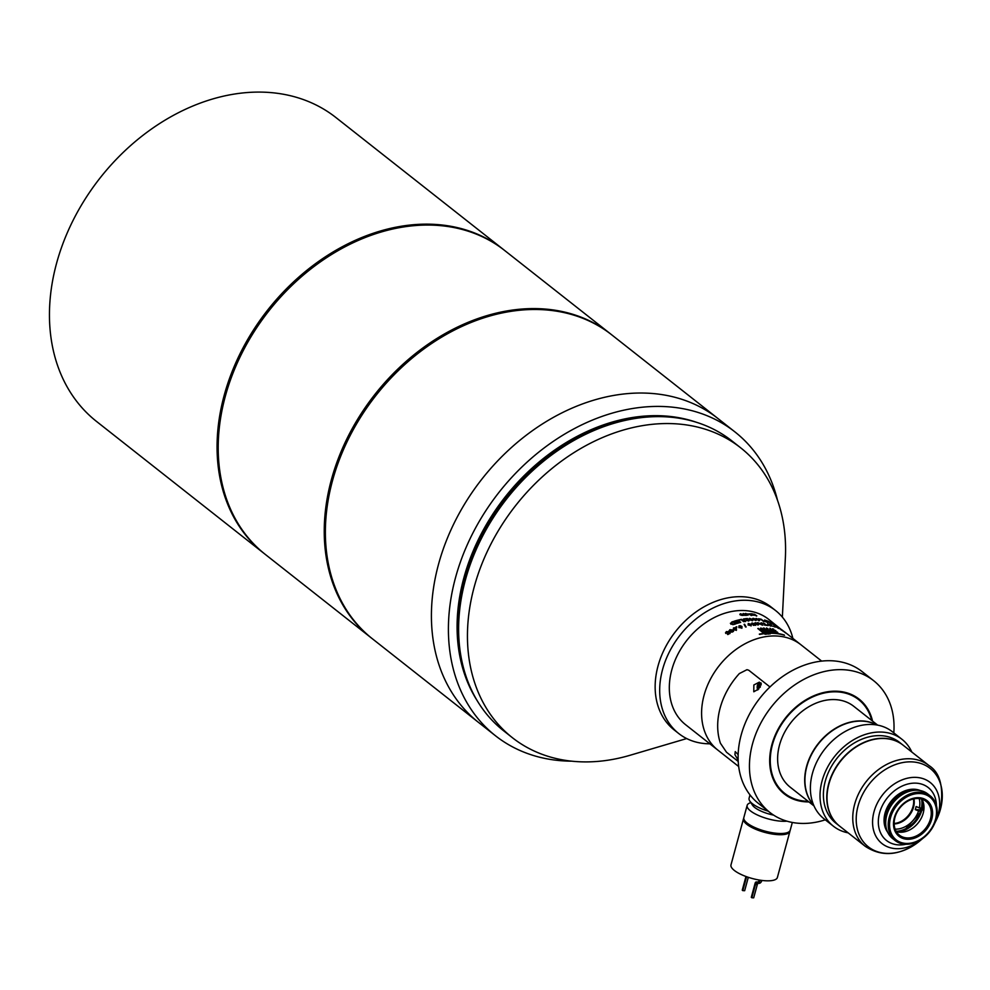 <?xml version="1.0" encoding="UTF-8"?>
<svg xmlns="http://www.w3.org/2000/svg" width="990" height="990" viewBox="0 0 990 990"><rect width="100%" height="100%" fill="white"/><g stroke="black" fill="none" stroke-linecap="round" stroke-linejoin="round"><path stroke-width="1.49" d="M825.301 819.819A83.853 64.09 -51.8 0 1 769.836 812.419A83.853 64.09 -51.8 0 1 752.511 743.911A83.853 64.09 -51.8 0 1 873.626 680.674A83.853 64.09 -51.8 0 1 893.809 732.872M769.836 812.419L758.513 803.496A83.853 64.09 -51.8 0 1 741.176 734.988A83.853 64.09 -51.8 0 1 862.302 671.752L873.626 680.674M808.892 801.912A60.378 46.146 -51.8 0 1 784.365 793.98A60.378 46.146 -51.8 0 1 771.891 744.641A60.378 46.146 -51.8 0 1 859.097 699.126A60.378 46.146 -51.8 0 1 872.549 721.104M610.731 334.051L504.677 250.507A193.434 147.844 128.2 0 0 225.299 396.346A193.434 147.844 128.2 0 0 265.258 554.388L371.312 637.931A193.434 147.844 -51.8 0 1 331.341 479.89A193.434 147.844 -51.8 0 1 610.731 334.051A193.434 147.844 -51.8 0 1 611.288 334.496M332.467 480.793A193.434 147.844 128.2 0 0 372.438 638.822L478.479 722.378A193.434 147.844 -51.8 0 1 438.508 564.337A193.434 147.844 -51.8 0 1 717.899 418.485L611.857 334.942A193.434 147.844 128.2 0 0 332.467 480.793M686.689 738.565L630.098 755.259A184.487 141.013 -51.8 0 1 512.337 737.661L503.514 730.707A184.487 141.013 -51.8 0 1 458.642 631.744A184.487 141.013 -51.8 0 1 465.399 579.979A184.487 141.013 -51.8 0 1 625.148 420.404A184.487 141.013 -51.8 0 1 731.857 440.872L740.681 447.827A184.487 141.013 -51.8 0 1 785.355 558.199L782.36 617.129M512.337 737.661A184.487 141.013 -51.8 0 1 474.21 586.934A184.487 141.013 -51.8 0 1 740.681 447.827M571.799 761.174A193.434 147.844 -51.8 0 1 495.47 735.756A193.434 147.844 -51.8 0 1 455.499 577.727A193.434 147.844 -51.8 0 1 734.889 431.875A193.434 147.844 -51.8 0 1 777.472 500.136M495.47 735.756L478.479 722.378A193.434 147.844 -51.8 0 1 438.508 564.337A193.434 147.844 -51.8 0 1 717.899 418.485L734.889 431.875M503.551 249.616L335.932 117.55A193.434 147.844 128.2 0 0 56.541 263.402A193.434 147.844 128.2 0 0 96.513 421.431L264.132 553.497A193.434 147.844 -51.8 0 1 224.161 395.456A193.434 147.844 -51.8 0 1 503.551 249.616A193.434 147.844 -51.8 0 1 504.108 250.062M785.689 633.031L768.685 619.344A67.085 51.27 128.2 0 0 671.777 669.933A67.085 51.27 128.2 0 0 685.649 724.742L717.911 750.16A67.085 51.27 -51.8 0 1 704.051 695.351A67.085 51.27 128.2 0 0 717.911 750.16L738.676 766.52M821.712 661.134L800.947 644.775A67.085 51.27 128.2 0 0 704.051 695.351A67.085 51.27 -51.8 0 1 800.947 644.775L786.196 633.154M775.529 625.123L774.267 624.665A67.085 51.27 128.2 0 1 774.811 624.95L773.475 623.725L776.036 625.445A67.085 51.27 128.2 0 0 775.529 625.123M727.972 631.769L726.611 631.843L726.338 632.907L729.048 631.892L730.026 633.303A67.085 51.27 128.2 0 0 727.836 634.565L727.464 634.281A67.085 51.27 128.2 0 1 729.172 633.291L728.677 632.573L725.769 633.278L726.289 631.583L727.972 631.769M726.611 631.843L726.4 633.08L729.098 632.078L730.076 633.476M725.769 633.278L726.338 631.756L728.578 631.583M729.296 631.212L729.816 629.689L732.823 629.949L733.491 631.125L732.612 631.979L730.533 632.115L732.749 631.373L732.377 630.358L731.598 631.224L729.011 630.803M731.09 631.769L732.798 631.558L732.377 630.358M729.345 631.397L729.853 629.863L732.823 629.949L733.491 631.125M736.337 630.222L733.38 629.776L733.466 627.957L734.803 627.722L736.436 628.44L736.374 630.407M733.38 629.776L733.466 627.957L736.461 628.638M771.903 623.131L773.945 624.727A67.085 51.27 128.2 0 0 772.076 623.886L771.705 623.601A67.085 51.27 128.2 0 1 773.178 624.245L770.047 622.364L771.903 623.131M769.688 621.968L770.245 622.326L769.577 622.166M768.104 621.349A67.085 51.27 128.2 0 0 766.136 620.668L765.815 620.421A67.085 51.27 128.2 0 1 768.351 621.312L771.185 623.539A67.085 51.27 128.2 0 0 770.604 623.329L768.104 621.349M765.666 621.101L765.728 620.953A67.085 51.27 128.2 0 0 764.688 620.681L763.921 621.188M765.728 620.953L764.577 620.037A67.085 51.27 128.2 0 1 765.171 620.21L768.005 622.45A67.085 51.27 128.2 0 0 766.433 622.017L763.995 620.978M760.902 619.369A67.085 51.27 128.2 0 0 758.798 619.022L758.476 618.762A67.085 51.27 128.2 0 1 761.199 619.233L764.033 621.46A67.085 51.27 128.2 0 0 763.414 621.336L760.902 619.369M756.57 618.54L759.738 620.334L759.194 620.755A67.085 51.27 128.2 0 0 758.81 620.718L755.989 618.49A67.085 51.27 128.2 0 1 756.57 618.54L759.491 620.396M752.326 619.171L752.945 618.503L755.296 619.245L756.459 620.049L755.877 620.569L752.375 618.973L753.006 618.304L755.358 619.047L756.459 620.049L755.877 620.569M752.375 618.973L753.935 618.639M751.15 618.973L749.393 619.096L752.994 619.988L752.351 620.606L748.787 619.134L749.455 618.342L751.15 618.973M749.764 618.601L749.356 619.307L751.373 619.876M751.336 619.678L750.841 620.272L752.945 620.186L752.301 620.804M748.787 619.134L749.455 618.342L751.67 619.134M747.45 618.503L747.351 619.443L747.45 618.503A67.085 51.27 128.2 0 0 744.332 618.849L744.69 619.146A67.085 51.27 128.2 0 1 747.029 618.861L746.423 620.668M747.599 618.911L747.029 620.582L747.351 619.443L747.054 620.371L749.418 620.111L748.688 620.891L746.448 620.458L747.029 618.861M747.314 619.653L747.029 620.582L748.774 620.136M748.737 620.346L749.418 620.111L748.688 620.891M746.448 620.458L746.571 619.579M745.445 621.361A67.085 51.27 128.2 0 0 744.938 621.448L743.453 618.985A67.085 51.27 128.2 0 1 743.96 618.911L745.445 621.361M741.213 619.703A67.085 51.27 128.2 0 0 738.936 620.223L738.602 619.963A67.085 51.27 128.2 0 1 741.56 619.319L744.393 621.547A67.085 51.27 128.2 0 0 743.725 621.683L741.213 619.703M737.513 620.582A67.085 51.27 128.2 0 0 734.667 621.423L734.345 621.163A67.085 51.27 128.2 0 1 737.859 620.148L740.693 622.376A67.085 51.27 128.2 0 0 737.29 623.354L736.968 623.094A67.085 51.27 128.2 0 1 739.691 622.302L738.812 621.609A67.085 51.27 128.2 0 0 736.288 622.351L735.954 622.091A67.085 51.27 128.2 0 1 738.49 621.361L737.513 620.582M736.077 623.75L733.417 621.472L736.251 623.7A67.085 51.27 128.2 0 0 734.605 624.282L732.81 624.665L730.373 623.279M730.905 624.059L731.697 622.079A67.085 51.27 128.2 0 1 733.417 621.472M736.931 627.029A67.085 51.27 128.2 0 0 736.312 627.264L735.954 626.979A67.085 51.27 128.2 0 1 736.572 626.744L736.931 627.029M741.869 628.093L738.887 627.499L738.998 625.829L740.347 625.692L741.968 626.46L741.881 628.279M738.887 627.499L738.998 625.829L741.98 626.658M746.064 626.831A67.085 51.27 128.2 0 0 745.557 626.967L744.084 624.393A67.085 51.27 128.2 0 1 744.591 624.269L746.064 626.831M751.125 625.742L748.143 624.9L748.254 623.477L751.224 624.368L751.101 625.94M748.143 624.9L748.254 623.477L751.2 624.579M753.675 623.552L752.004 623.861L754.776 623.935L755.741 625.111A67.085 51.27 128.2 0 0 753.477 625.358L753.118 625.074A67.085 51.27 128.2 0 1 754.875 624.876L751.41 623.947L751.979 622.97L753.675 623.552M752.301 623.23L751.967 624.059L754.739 624.133L755.704 625.321M751.41 623.947L751.942 623.18L754.219 623.675M755.605 622.747L758.81 624.393L758.216 624.987A67.085 51.27 128.2 0 0 757.833 625.012L754.999 622.772A67.085 51.27 128.2 0 1 755.605 622.747L758.612 624.48M761.421 623.502A67.085 51.27 128.2 0 0 759.466 623.415L758.055 622.722A67.085 51.27 128.2 0 0 757.362 622.722L762.04 624.987A67.085 51.27 128.2 0 1 762.77 625.012L761.755 622.908A67.085 51.27 128.2 0 0 761.075 622.859L761.36 623.712A66.862 51.109 128.2 0 0 759.404 623.626L759.466 623.415M765.728 625.037A67.085 51.27 128.2 0 0 764.28 624.888L764.602 625.136A67.085 51.27 128.2 0 1 768.116 625.581L767.795 625.333A67.085 51.27 128.2 0 0 766.371 625.111L763.859 623.143A67.085 51.27 128.2 0 0 763.228 623.057L765.666 625.235A66.862 51.109 128.2 0 0 764.577 625.123M770.925 626.138A67.085 51.27 128.2 0 0 770.369 626.014L767.547 623.787A67.085 51.27 128.2 0 1 768.104 623.91L770.925 626.138M770.492 624.517L772.188 626.088L768.71 624.059A67.085 51.27 128.2 0 1 769.255 624.195L770.492 624.517L769.255 624.195M772.868 626.212L772.188 626.088M774.601 626.682A67.085 51.27 128.2 0 1 774.972 626.818L775.294 627.078A67.085 51.27 128.2 0 0 774.935 626.942L774.403 626.757A67.085 51.27 128.2 0 0 773.92 626.596L773.598 626.336A67.085 51.27 128.2 0 1 774.081 626.497L774.527 626.843M774.118 626.076L776.94 627.351L774.007 626.274M776.915 627.19L779.885 628.823L777.261 627.474A67.085 51.27 128.2 0 1 779.328 628.501L777.41 627.499M781.283 629.986L779.971 628.662A67.085 51.27 128.2 0 1 780.442 628.947L782.508 630.568A67.085 51.27 128.2 0 0 782.088 630.321L781.135 629.962M782.954 631.038L781.642 629.714A67.085 51.27 128.2 0 1 782.1 630.024L784.167 631.645A67.085 51.27 128.2 0 0 783.758 631.373L782.818 630.989M754.541 614.283L756.645 616.04A67.085 51.27 128.2 0 0 756.348 615.978L754.083 614.196A67.085 51.27 128.2 0 1 754.541 614.283L756.781 615.83M753.043 614.023L753.043 614.023A67.085 51.27 128.2 0 0 750.692 613.726L750.977 613.949A67.085 51.27 128.2 0 1 752.746 614.159L752.672 614.369M753.118 614.382L752.771 615.273L753.019 614.567L754.627 615.297L752.375 615.013L752.746 614.159L752.313 615.223M750.346 614.134L748.985 614.072L751.336 615.372L748.514 614.048L750.346 614.134M749.257 613.763L750.37 614.443M750.507 614.642L751.274 615.57M746.002 613.899A67.085 51.27 128.2 0 0 745.532 613.911L745.817 614.134A67.085 51.27 128.2 0 1 746.299 614.134L747.685 615.236A67.085 51.27 128.2 0 1 748.019 615.236L748.106 613.936A67.085 51.27 128.2 0 0 746.485 613.899L745.928 613.466A67.085 51.27 128.2 0 0 745.458 613.466L745.953 614.109A66.862 51.109 128.2 0 0 745.779 614.109M744.653 613.998L743.329 614.159L746.299 615.26A67.085 51.27 128.2 0 0 744.505 615.347L744.22 615.112A67.085 51.27 128.2 0 1 745.619 615.038L742.859 614.208L743.292 613.503L744.653 613.998M742.859 614.208L743.564 613.701L743.28 614.369L746.25 615.458M743.28 614.369L745.012 614.332M741.349 615.112L742.686 615.223L742.389 614.592L739.901 614.468L740.334 613.713L743.292 615.236L740.891 615.198L742.661 615.433L742.389 614.592M739.901 614.468L740.768 613.911M741.584 614.048L743.292 615.236M769.836 628.291L770.208 628.588A67.085 51.27 128.2 0 0 769.997 628.563L770.591 629.009A67.085 51.27 128.2 0 1 770.987 629.058L770.047 628.316A67.085 51.27 128.2 0 0 769.836 628.291M766.458 628.007L767.275 628.65A67.085 51.27 128.2 0 0 766.792 628.638L766.916 628.724A67.085 51.27 128.2 0 1 768.079 628.786L767.968 628.687A67.085 51.27 128.2 0 0 767.485 628.662L766.668 628.019A67.085 51.27 128.2 0 0 766.458 628.007M763.649 627.957L764.589 628.687A67.085 51.27 128.2 0 1 764.812 628.687L763.872 627.957A67.085 51.27 128.2 0 0 763.649 627.957M761.743 629.009L762.127 628.378L760.493 628.093L761.78 628.798M777.41 632.338L771.532 630.259L775.801 630.593L771.569 629.442L769.626 630.209L775.715 631.892L771.755 631.756L777.793 632.573M775.64 632.09L774.712 632.177M772.398 630.296L771.532 630.259L772.472 630.098M771.185 632.103L767.448 629.157A67.085 51.27 128.2 0 0 765.518 629.12L769.255 632.066A67.085 51.27 128.2 0 1 771.185 632.103M759.677 634.429A67.085 51.27 128.2 0 1 764.292 633.662L765.06 634.268A67.085 51.27 128.2 0 1 767.04 634.058L766.272 633.464A67.085 51.27 128.2 0 1 767.498 633.365L768.265 633.971A67.085 51.27 128.2 0 1 770.22 633.885L769.453 633.278A67.085 51.27 128.2 0 1 784.513 635.271L784.142 634.986A67.085 51.27 128.2 0 0 769.082 632.994L764.193 629.133A67.085 51.27 128.2 0 0 762.238 629.219L767.126 633.08A67.085 51.27 128.2 0 0 765.901 633.167L761.013 629.318A67.085 51.27 128.2 0 0 759.033 629.529L763.921 633.377A67.085 51.27 128.2 0 0 759.305 634.145L759.466 634.268M758.872 629.269L757.796 628.563L758.909 629.058M759.12 629.009L758.192 628.378M772.262 629.145L773.747 629.207L772.349 628.947M772.608 628.984L773.524 629.157L772.683 628.774M766.866 634.083L761.013 629.318M770.047 633.885L764.193 629.133M767.399 633.526L767.436 633.315A67.085 51.27 128.2 0 0 766.211 633.414M767.436 633.315L767.188 633.13A67.085 51.27 128.2 0 0 765.963 633.216M759.194 629.64L765.097 634.268M766.879 634.021A67.085 51.27 128.2 0 0 765.097 634.206M760.976 629.38A67.085 51.27 128.2 0 0 759.206 629.566M762.362 629.467L768.265 634.12M764.156 629.182A67.085 51.27 128.2 0 0 762.399 629.269M770.059 633.835A67.085 51.27 128.2 0 0 768.302 633.922M764.231 633.674L764.231 633.625A67.085 51.27 128.2 0 0 759.714 634.355M764.231 633.625L763.983 633.427A67.085 51.27 128.2 0 0 759.479 634.169M784.117 635.011A67.085 51.27 128.2 0 0 769.143 633.043M784.365 635.196A67.085 51.27 128.2 0 0 769.391 633.229M771.012 632.103L767.399 629.195A67.085 51.27 128.2 0 0 765.678 629.17L769.279 632.066M771.024 632.053A67.085 51.27 128.2 0 0 769.292 632.016M769.428 629.85L775.813 631.905L771.915 631.769L777.398 632.115L771.433 630.259L775.628 630.556L771.631 629.492L769.676 630.42M771.371 630.457L772.41 630.048L771.433 630.259M775.739 632.103L774.848 632.028M777.608 632.734L777.398 632.115M769.911 628.947L770.468 628.91A67.085 51.27 128.2 0 1 770.653 628.935L770.331 628.675A67.085 51.27 128.2 0 0 770.109 628.65L770.109 628.65M739.876 614.666L740.297 613.924M742.71 614.666L743.255 615.446M740.631 613.924L740.359 614.604L741.955 614.258M745.619 615.038L745.569 615.248A66.862 51.109 128.2 0 0 744.455 615.297M743.292 613.503L745.062 614.171M748.044 614.146A66.862 51.109 128.2 0 0 746.435 614.109L746.485 613.899M746.435 614.109L745.928 613.466M746.769 614.134L747.537 614.976L747.809 614.146A67.085 51.27 128.2 0 0 746.769 614.134L747.586 614.778L747.809 614.146M748.935 614.283L750.098 614.443M783.944 631.694L785.466 632.573M777.967 628.155L779.662 628.761A67.085 51.27 128.2 0 0 778.078 627.969M770.703 624.74L771.47 625.333M770.455 626.039L768.104 623.91M766.297 625.321L763.859 623.143M759.404 623.626L758.055 622.722M762.708 625.222L761.755 622.908M759.986 623.688L762.028 624.938L761.558 623.75A67.085 51.27 128.2 0 0 759.986 623.688L762.077 624.74M752.264 623.428L751.967 624.059L752.264 623.428M754.875 624.876L754.838 625.074A66.862 51.109 128.2 0 0 753.341 625.247M748.131 625.098L748.242 623.688M748.576 623.737L748.749 624.975L748.564 623.947L748.749 624.975L751.249 625.222L748.576 623.737L748.762 624.777L751.249 625.222M746.064 627.029L744.591 624.269M738.911 627.685L739.01 626.027M739.32 626.088L739.518 627.474L739.332 626.286L739.518 627.474L741.993 627.462L739.32 626.088L739.505 627.276L741.547 627.833L741.362 626.658M733.429 621.658A66.862 51.109 128.2 0 0 731.709 622.264L731.697 622.079M730.942 624.245L731.709 622.264M734.271 624.022A67.085 51.27 128.2 0 1 735.236 623.675L735.261 623.861A66.862 51.109 128.2 0 0 734.283 624.22L733.442 624.467L734.283 624.22M735.236 623.675L733.058 621.955A67.085 51.27 128.2 0 0 732.068 622.314L731.14 622.896L731.61 623.985L731.165 623.081L733.442 624.467M731.14 622.896L733.417 624.269M736.139 622.24A66.862 51.109 128.2 0 1 738.49 621.559L738.49 621.361M737.154 623.242A66.862 51.109 128.2 0 1 739.691 622.5L739.691 622.302M740.508 622.425L737.859 620.148M737.859 620.346A66.862 51.109 128.2 0 0 734.518 621.299M744.183 621.584L741.56 619.319M741.547 619.517A66.862 51.109 128.2 0 0 738.8 620.111M745.421 621.559L743.96 618.911M747.413 618.713A66.862 51.109 128.2 0 0 744.542 619.022M749.38 620.309L748.663 621.089M749.356 619.307L750.804 619.468M748.749 619.344L749.418 618.552M754.739 619.678L755.865 620.025M754.38 619.629L752.92 619.171L754.764 619.022L752.982 618.973L754.764 619.022M763.587 621.374L761.199 619.233M767.448 622.289L765.171 620.21M765.035 620.94L766.062 621.745A67.085 51.27 128.2 0 1 767.077 622.017L766.062 621.213A67.085 51.27 128.2 0 0 765.035 620.94L765.542 621.596M772.893 623.774L773.834 624.913M733.417 629.962L733.503 628.155M733.8 628.217L734.023 629.689L733.825 628.403L734.023 629.689L736.053 630.147L735.842 628.885L736.461 629.541L733.8 628.217L733.986 629.504L736.015 629.962L735.818 628.7M732.798 631.558L732.414 630.543L732.798 631.558M732.86 630.135L733.528 631.311M730.187 629.912L729.927 631.076L730.224 630.098L729.927 631.076L731.486 631.063L731.87 630.123L731.486 631.063L731.833 629.937L730.187 629.912L729.89 630.89L731.437 630.878L731.833 629.937M726.66 632.016L726.4 633.08L726.66 632.016M729.172 633.291L729.234 633.464A66.862 51.109 128.2 0 0 727.625 634.404M725.831 633.452L725.521 632.709M813.669 805.179A51.431 39.315 -51.8 0 1 806.578 766.446A51.431 39.315 -51.8 0 1 876.855 724.989M877.66 725.138L853.788 706.328A51.431 39.315 128.2 0 0 779.501 745.111A51.431 39.315 128.2 0 0 790.131 787.124L814.003 805.934M921.566 799.054A24.54 18.748 -51.8 0 1 921.059 809.622A24.54 18.748 -51.8 0 1 896.136 831.328M919.698 811.033A23.76 18.154 128.2 0 0 920.193 809.424A23.76 18.154 128.2 0 0 920.539 807.964M828.902 784.03A51.431 39.315 128.2 0 0 839.52 826.044L865.272 846.339A51.431 39.315 -51.8 0 1 854.642 804.313A51.431 39.315 -51.8 0 1 928.942 765.53L903.189 745.247A51.431 39.315 128.2 0 0 828.902 784.03M921.863 799.14A21.52 16.446 -51.8 0 1 923.212 813.186A21.52 16.446 -51.8 0 1 896.284 831.588M894.317 817.777A22.683 17.337 -51.8 0 1 918.683 797.693A22.683 17.337 -51.8 0 1 931.763 819.2A22.683 17.337 -51.8 0 1 907.385 839.273A22.683 17.337 -51.8 0 1 894.317 817.777M930.464 818.903A21.52 16.446 128.2 0 0 926.021 801.306A21.52 16.446 128.2 0 0 894.935 817.542A21.52 16.446 128.2 0 0 899.378 835.127A21.52 16.446 128.2 0 0 930.464 818.903M890.554 817.629A27.237 20.815 128.2 0 0 906.258 843.443A27.237 20.815 128.2 0 0 935.525 819.349A27.237 20.815 128.2 0 0 919.821 793.522A27.237 20.815 128.2 0 0 890.554 817.629M936.144 819.114A28.401 21.706 -51.8 0 1 895.121 840.522A28.401 21.706 -51.8 0 1 889.255 817.319A28.401 21.706 -51.8 0 1 930.278 795.91A28.401 21.706 -51.8 0 1 936.144 819.114M895.121 840.522L892.609 838.555A28.401 21.706 -51.8 0 1 885.704 823.321A28.401 21.706 -51.8 0 1 886.743 815.352A28.401 21.706 -51.8 0 1 911.332 790.787A28.401 21.706 -51.8 0 1 917.26 790.218A28.401 21.706 -51.8 0 1 927.766 793.93L930.278 795.91M894.156 823.952A19.008 14.528 128.2 0 0 913.547 807.122A19.008 14.528 128.2 0 0 913.931 798.843M894.143 823.47A19.008 14.528 128.2 0 0 912.978 806.677A19.008 14.528 128.2 0 0 913.461 798.942M895.121 829.137A22.238 16.991 128.2 0 0 918.572 810.996L915.267 809.597A20.295 15.518 128.2 0 0 915.75 808.063A20.295 15.518 128.2 0 0 916.109 806.516L919.413 807.914A22.238 16.991 128.2 0 0 919.203 798.584M921.368 807.988L919.413 807.914M918.572 810.996L920.527 811.07M915.267 809.597L918.831 809.733M813.607 805.056A51.431 39.315 -51.8 0 1 806.813 766.619A51.431 39.315 -51.8 0 1 876.707 724.965M848.17 832.862A55.341 42.298 -51.8 0 1 833.481 826.266A55.341 42.298 -51.8 0 1 822.047 781.048A55.341 42.298 -51.8 0 1 901.977 739.32A55.341 42.298 -51.8 0 1 911.827 752.054M833.481 826.266L823.853 818.68A55.341 42.298 -51.8 0 1 812.419 773.462A55.341 42.298 -51.8 0 1 892.349 731.734L901.977 739.32M839.409 825.957A51.431 39.315 -51.8 0 1 839.297 825.87A51.431 39.315 -51.8 0 1 828.667 783.845A51.431 39.315 -51.8 0 1 902.954 745.062A51.431 39.315 -51.8 0 1 903.066 745.161M839.297 825.87L835.894 823.185A51.431 39.315 -51.8 0 1 825.276 781.172A51.431 39.315 -51.8 0 1 899.563 742.389L902.954 745.062M709.842 743.812A78.272 59.821 -51.8 0 1 678.719 733.516A78.272 59.821 -51.8 0 1 662.558 669.574A78.272 59.821 -51.8 0 1 775.603 610.558A78.272 59.821 -51.8 0 1 792.879 638.414M678.719 733.516L674.19 729.952A78.272 59.821 -51.8 0 1 658.016 666.01A78.272 59.821 -51.8 0 1 771.074 606.994L775.603 610.558M871.769 720.497A59.709 45.639 128.2 0 0 823.16 693.26A59.709 45.639 128.2 0 0 772.448 744.666A59.709 45.639 128.2 0 0 808.112 801.294M738.218 761.459L726.499 752.227L720.423 743.23A67.085 51.27 -51.8 0 1 720.138 708.023A67.085 51.27 -51.8 0 1 739.357 673.559L746.992 669.685L748.774 670.255L769.997 686.973L748.774 670.255L746.992 669.685L739.357 673.559A67.085 51.27 128.2 0 0 720.423 743.23L726.499 752.227L738.218 761.459M738.156 760.147L734.927 754.652L735.236 751.608L738.144 754.665M758.835 688.904L753.786 691.775L753.848 684.981L759.355 682.135L758.835 688.904M758.885 688.854L758.711 685.488L759.813 685.266L760.407 686.763M760.048 687.357L758.229 687.283M760.221 687.085A1.695 0.953 -87.8 0 1 760.308 686.503L760.085 687.295M759.924 685.526L758.711 685.488M773.611 815.116A20.122 6.311 -164.8 0 1 754.702 807.456A20.122 6.311 -164.8 0 1 752.437 805.118L749.739 800.96A24.045 7.536 15.2 0 0 752.449 803.744A24.045 7.536 15.2 0 0 768.265 811.194M786.926 821.168A24.045 7.536 -164.8 0 1 750.507 810.921A24.045 7.536 -164.8 0 1 747.153 805.377A24.045 7.536 -164.8 0 1 749.096 803.323L750.742 802.494M749.987 794.896L749.096 798.2A24.045 7.536 15.2 0 0 749.739 800.96M747.153 805.377L743.837 817.567A24.045 7.536 15.2 0 0 747.19 823.111A24.045 7.536 15.2 0 0 772.398 832.751A24.045 7.536 15.2 0 0 790.23 830.177L792.322 822.455M743.75 818.198A24.045 7.536 15.2 0 0 743.502 818.792L730.979 864.901A24.045 7.536 15.2 0 0 734.332 870.445A24.045 7.536 15.2 0 0 759.54 880.085A24.045 7.536 15.2 0 0 777.373 877.511L789.896 831.402A24.045 7.536 15.2 0 0 789.983 830.759M743.502 818.792A24.045 7.536 15.2 0 0 746.856 824.336A24.045 7.536 15.2 0 0 772.064 833.976A24.045 7.536 15.2 0 0 789.896 831.402M746.596 876.719L742.809 890.629L744.666 890.703L748.304 877.301M745.928 876.484A2.24 1.262 -87.8 0 1 745.829 876.991L742.252 890.183L742.809 890.629M760.147 880.184A5.717 3.218 92.2 0 1 757.127 883.278A5.717 3.218 92.2 0 1 756.793 883.241A2.24 1.262 92.2 0 0 756.657 883.216A2.24 1.262 92.2 0 0 755.444 884.565L751.856 897.757L751.299 897.311L755.098 883.303A2.24 1.262 92.2 0 1 756.31 881.966A2.24 1.262 92.2 0 1 756.595 882.028L757.746 882.078M751.856 897.757L753.699 897.831L757.288 884.639A2.24 1.262 92.2 0 1 758.266 883.327M761.929 880.432A5.717 3.218 92.2 0 1 758.971 883.352A5.717 3.218 92.2 0 1 758.637 883.315M759.454 880.073A4.604 2.599 92.2 0 1 757.164 882.164A4.604 2.599 92.2 0 1 756.595 882.028M458.642 631.744L458.618 630.333A182.989 139.862 -51.8 0 1 465.312 578.989A182.989 139.862 -51.8 0 1 623.762 420.713L625.148 420.404M458.828 637.275A182.927 139.813 -51.8 0 1 465.25 578.903A182.927 139.813 -51.8 0 1 630.568 419.29M467.503 680.526A182.927 139.813 -51.8 0 1 464.409 578.234A182.927 139.813 -51.8 0 1 674.648 417.607M477.192 700.685A183.373 140.147 -51.8 0 1 463.815 578.036A183.373 140.147 -51.8 0 1 696.515 422.309M898.697 832.12A25.715 19.652 128.2 0 0 922.037 809.659A25.715 19.652 128.2 0 0 922.928 801.356M928.942 765.53C940.017 772.485 943.878 787.013 940.5 809.102L936.441 819.807A49.933 38.165 128.2 0 0 940.463 809.201A49.933 38.165 128.2 0 0 911.679 761.867A49.933 38.165 128.2 0 0 858.033 806.046A49.933 38.165 128.2 0 0 872.079 849.346A49.933 38.165 128.2 0 0 919.797 840.931C900.529 855.707 882.362 857.513 865.272 846.339M936.429 805.563A33.709 25.765 128.2 0 0 911.345 783.35A33.709 25.765 128.2 0 0 879.553 812.963A33.709 25.765 128.2 0 0 905.949 844.26M919.797 840.931L922.977 838.27A38.907 29.737 -51.8 0 1 922.123 839A38.907 29.737 -51.8 0 1 884.936 845.547A38.907 29.737 -51.8 0 1 873.997 811.812A38.907 29.737 -51.8 0 1 915.812 777.373A38.907 29.737 -51.8 0 1 938.235 814.263A38.907 29.737 -51.8 0 1 935.105 822.529A38.907 29.737 -51.8 0 1 934.597 823.519L936.441 819.807M885.704 823.321L885.679 821.688A26.668 20.382 -51.8 0 1 909.748 791.134L911.332 790.787M885.704 823.259A26.606 20.345 -51.8 0 1 911.283 790.8M886.607 829.422A26.606 20.345 -51.8 0 1 890.418 803.249A26.606 20.345 -51.8 0 1 914.228 789.822A26.606 20.345 -51.8 0 1 917.482 790.23M887.634 832.182A27.064 20.679 -51.8 0 1 888.81 804.536A27.064 20.679 -51.8 0 1 914.116 789.228A27.064 20.679 -51.8 0 1 920.403 790.589M761.162 684.944A3.799 2.141 -87.8 0 0 759.231 683.273A3.799 2.141 -87.8 0 0 757.399 685.538A3.799 2.141 -87.8 0 0 757.833 689.894M758.08 684.078A4.245 2.388 92.2 0 1 759.862 682.828A4.245 2.388 92.2 0 1 761.26 683.731M755.444 884.565L757.288 884.639M784.563 631.855L785.812 632.845M902.682 832.12L923.064 809.35L923.88 805.229M757.721 689.981L757.338 685.439L759.862 682.828L760.951 682.865M756.31 881.966L757.882 882.016M757.127 883.278L758.971 883.352"/></g></svg>
